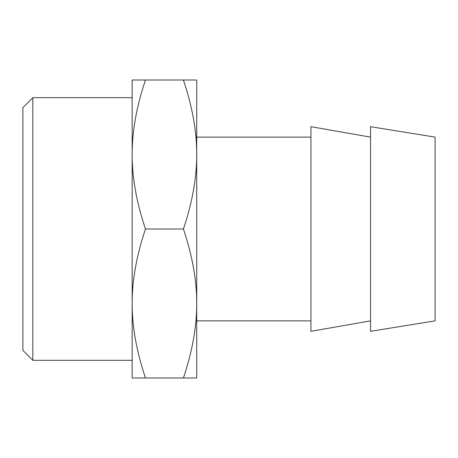 <?xml version="1.0" encoding="UTF-8"?>
<svg xmlns="http://www.w3.org/2000/svg" width="458" height="458" viewBox="0 0 458 458"><rect width="100%" height="100%" fill="white"/><g stroke="black" fill="none" stroke-linecap="round" stroke-linejoin="round"><path stroke-width="0.69" d="M183.412 377.987C192.349 351.349 196.785 326.514 196.717 303.494L196.717 377.987L132.156 377.987L132.156 80.013L196.717 80.013L196.717 154.506C196.785 131.486 192.349 106.651 183.412 80.013M183.412 229C192.349 255.638 196.785 280.473 196.717 303.494L196.717 154.506C196.785 177.527 192.349 202.362 183.412 229L145.467 229C136.524 202.362 132.093 177.527 132.156 154.506C132.093 131.486 136.524 106.651 145.467 80.013M145.467 229C136.524 255.638 132.093 280.473 132.156 303.494C132.093 326.514 136.524 351.349 145.467 377.987M370.539 137.125L310.942 126.694L310.942 331.306L370.539 320.875M370.539 229L370.539 126.694L435.1 137.125L435.1 320.875L370.539 331.306L370.539 229M22.9 350.381L22.9 107.619L32.833 97.686L32.833 360.314L22.9 350.381M196.717 320.875L310.942 320.875M196.717 137.125L310.942 137.125M132.156 97.686L32.833 97.686M132.156 360.314L32.833 360.314"/></g></svg>
